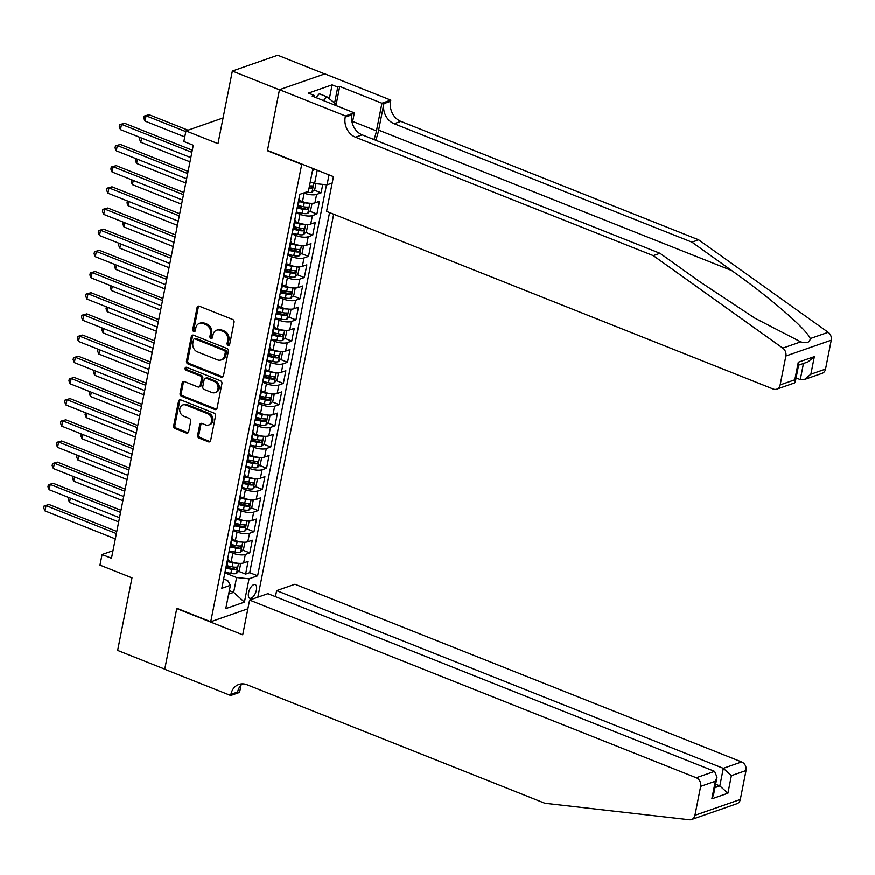 <?xml version="1.0" encoding="UTF-8"?>
<svg xmlns="http://www.w3.org/2000/svg" width="875" height="875" viewBox="0 0 875 875"><rect width="100%" height="100%" fill="white"/><g stroke="black" fill="none" stroke-linecap="round" stroke-linejoin="round"><path stroke-width="1.31" d="M228.123 345.319A1.575 1.291 -109.2 0 0 229.698 344.378L234.073 322.295A2.242 1.848 -109.2 0 0 232.641 319.473L199.336 306.228A2.242 1.848 -109.2 0 0 197.083 307.573L192.708 329.667A1.575 1.291 -109.2 0 0 195.289 330.695L195.858 327.841A7.186 5.917 -109.2 0 1 199.412 323.411A7.186 5.917 -109.2 0 1 203.098 323.542L205.877 324.636A7.186 5.917 -109.2 0 1 210.47 333.648L209.912 336.514A1.575 1.291 -109.2 0 0 212.494 337.542L213.062 334.677A7.186 5.917 -109.2 0 1 216.617 330.247A7.186 5.917 -109.2 0 1 220.303 330.378L223.081 331.483A7.186 5.917 -109.2 0 1 227.675 340.495L227.117 343.35A1.575 1.291 -109.2 0 0 228.123 345.319M216.617 330.247L217.842 329.82A7.186 5.917 -109.2 0 1 221.528 329.952L224.306 331.056A7.186 5.917 -109.2 0 1 228.9 340.069L228.342 342.923A1.575 1.291 -109.2 0 0 229.469 344.936M198.844 306.108A2.242 1.848 -109.2 0 0 198.308 307.147L193.933 329.241A1.575 1.291 -109.2 0 0 195.059 331.253M199.412 323.411L200.637 322.984A7.186 5.917 -109.2 0 1 204.323 323.105L207.102 324.209A7.186 5.917 -109.2 0 1 211.695 333.222L211.137 336.077A1.575 1.291 -109.2 0 0 212.264 338.089M256.408 590.078A7.317 3.38 111.7 0 0 255.183 584.642A7.317 3.38 111.7 0 0 248.555 592.812A7.317 3.38 111.7 0 0 249.769 598.248A7.317 3.38 111.7 0 0 256.408 590.078M197.63 435.312A2.242 1.848 -109.2 0 0 199.062 438.123L208.414 441.842A2.242 1.848 -109.2 0 0 210.667 440.497L215.534 415.964A2.242 1.848 -109.2 0 0 214.091 413.153L180.797 399.908A2.242 1.848 -109.2 0 0 178.533 401.242L173.677 425.786A2.242 1.848 -109.2 0 0 175.109 428.597L186.397 433.081A2.242 1.848 -109.2 0 0 188.661 431.747L190.739 421.247A2.242 1.848 -109.2 0 0 189.295 418.425L183.706 416.205A6.005 4.944 -109.2 0 1 179.758 410.462A6.005 4.944 -109.2 0 1 182.82 404.972A6.005 4.944 -109.2 0 1 185.905 405.081L207.823 413.798A6.005 4.944 -109.2 0 1 211.772 419.541A6.005 4.944 -109.2 0 1 208.698 425.031A6.005 4.944 -109.2 0 1 205.625 424.922L201.972 423.467A2.242 1.848 -109.2 0 0 199.708 424.812L197.63 435.312L198.855 434.886A2.242 1.848 -109.2 0 0 200.298 437.697L209.639 441.416A2.242 1.848 -109.2 0 0 210.131 441.536M301.328 164.205L267.411 150.708L279.464 89.808L232.345 71.061L217.984 143.62L185.948 130.878L183.848 141.466L193.266 145.217L111.475 558.294L102.058 554.553L99.958 565.141L131.994 577.883L117.633 650.442L164.752 669.178L176.805 608.278L210.733 621.775L301.788 164.041M221.211 377.18A2.242 1.848 -109.2 0 0 223.475 375.834L228.331 351.302A2.242 1.848 -109.2 0 0 226.898 348.48L193.594 335.234A2.242 1.848 -109.2 0 0 191.33 336.58L186.473 361.113A2.242 1.848 -109.2 0 0 187.917 363.934L221.211 377.18L222.436 376.753A2.242 1.848 -109.2 0 0 222.928 376.873M221.933 383.633L217.077 408.166A2.242 1.848 -109.2 0 1 214.812 409.511L181.508 396.266A2.242 1.848 -109.2 0 1 180.075 393.444L182.153 382.944A2.242 1.848 -109.2 0 1 184.417 381.609L197.925 386.98A2.242 1.848 -109.2 0 0 200.178 385.634L201.556 378.667A2.242 1.848 -109.2 0 0 200.123 375.856L186.058 370.256A1.575 1.291 -109.2 0 1 186.637 367.347L220.489 380.811A2.242 1.848 -109.2 0 1 221.933 383.633M232.345 71.061L277.736 55.245L324.712 73.938M226.756 566.628L230.562 568.148M238.569 571.331L245.602 574.131L248.117 561.422L243.633 562.975L245.317 554.509A9.155 3.019 -168.8 0 1 232.87 553.219L229.064 551.698M230.945 545.453L234.762 546.962M242.758 550.145L249.791 552.945L252.306 540.236L247.833 541.8L249.506 533.323A9.155 3.019 -168.8 0 1 237.059 532.033L233.253 530.523M235.145 524.267L238.952 525.788M246.958 528.97L253.991 531.759L256.506 519.05L252.022 520.614L253.706 512.138A9.155 3.019 -168.8 0 1 241.259 510.847L237.453 509.338M239.334 503.081L243.152 504.602M251.147 507.784L258.18 510.573L260.695 497.864L256.222 499.428L257.895 490.952A9.155 3.019 -168.8 0 1 245.448 489.661L241.642 488.152M243.534 481.895L247.341 483.416M255.347 486.598L262.38 489.398L264.895 476.689L260.411 478.242L262.095 469.777A9.155 3.019 -168.8 0 1 249.648 468.486L245.842 466.966M247.723 460.709L251.541 462.23M259.536 465.412L266.569 468.212L269.084 455.503L264.611 457.056L266.284 448.591A9.155 3.019 -168.8 0 1 253.838 447.3L250.031 445.78M251.923 439.534L255.73 441.044M263.736 444.227L270.769 447.027L273.284 434.317L268.8 435.881L270.484 427.405A9.155 3.019 -168.8 0 1 258.037 426.114L254.231 424.605M256.113 418.348L259.93 419.869M267.925 423.052L274.958 425.841L277.473 413.131L273 414.695L274.673 406.219A9.155 3.019 -168.8 0 1 262.227 404.928L258.42 403.419M260.312 397.163L264.119 398.683M272.125 401.866L279.158 404.655L281.673 391.945L277.189 393.509L278.873 385.033A9.155 3.019 -168.8 0 1 266.427 383.753L262.62 382.233M264.502 375.977L268.319 377.497M276.314 380.68L283.347 383.48L285.863 370.77L281.389 372.323L283.062 363.858A9.155 3.019 -168.8 0 1 270.616 362.567L266.809 361.047M268.702 354.791L272.508 356.311M280.514 359.494L287.547 362.294L290.062 349.584L285.578 351.138L287.262 342.672A9.155 3.019 -168.8 0 1 274.816 341.381L271.009 339.861M272.891 333.616L276.708 335.125M284.703 338.308L291.736 341.108L294.252 328.398L289.778 329.963L291.452 321.486A9.155 3.019 -168.8 0 1 279.005 320.195L275.198 318.686M277.091 312.43L280.897 313.95M288.903 317.133L295.936 319.922L298.452 307.212L293.967 308.777L295.652 300.3A9.155 3.019 -168.8 0 1 283.205 299.009L279.398 297.5M281.28 291.244L285.097 292.764M293.092 295.947L300.125 298.736L302.641 286.027L298.167 287.591L299.841 279.114A9.155 3.019 -168.8 0 1 287.394 277.834L283.587 276.314M285.48 270.058L289.286 271.578M297.292 274.761L304.325 277.561L306.841 264.852L302.356 266.405L304.041 257.939A9.155 3.019 -168.8 0 1 291.594 256.648L287.788 255.128M289.669 248.872L293.486 250.392M301.481 253.575L308.514 256.375L311.03 243.666L306.556 245.219L308.23 236.753A9.155 3.019 -168.8 0 1 295.783 235.463L291.977 233.942M293.869 227.697L297.675 229.206M305.681 232.389L312.714 235.189L315.23 222.48L310.745 224.044L312.43 215.567A9.155 3.019 -168.8 0 1 299.983 214.277L296.177 212.767M298.058 206.511L301.875 208.031M309.87 211.214L316.903 214.003L319.419 201.294L314.945 202.858A9.155 3.019 -168.8 0 1 302.498 201.567L299.294 200.287M243.633 562.975A9.155 3.019 11.2 0 1 231.197 561.695L227.981 560.416M247.833 541.8A9.155 3.019 11.2 0 1 235.386 540.509L232.181 539.23M252.022 520.614A9.155 3.019 11.2 0 1 239.586 519.323L236.37 518.044M256.222 499.428A9.155 3.019 11.2 0 1 243.775 498.137L240.57 496.869M260.411 478.242A9.155 3.019 11.2 0 1 247.975 476.952L244.759 475.683M264.611 457.056A9.155 3.019 11.2 0 1 252.164 455.777L248.959 454.497M268.8 435.881A9.155 3.019 11.2 0 1 256.364 434.591L253.148 433.311M273 414.695A9.155 3.019 11.2 0 1 260.553 413.405L257.348 412.125M277.189 393.509A9.155 3.019 11.2 0 1 264.753 392.219L261.538 390.95M281.389 372.323A9.155 3.019 11.2 0 1 268.942 371.033L265.738 369.764M285.578 351.138A9.155 3.019 11.2 0 1 273.142 349.858L269.927 348.578M289.778 329.963A9.155 3.019 11.2 0 1 277.331 328.672L274.127 327.392M293.967 308.777A9.155 3.019 11.2 0 1 281.531 307.486L278.316 306.206M298.167 287.591A9.155 3.019 11.2 0 1 285.72 286.3L282.516 285.031M302.356 266.405A9.155 3.019 11.2 0 1 289.92 265.114L286.705 263.845M306.556 245.219A9.155 3.019 11.2 0 1 294.109 243.939L290.905 242.659M310.745 224.044A9.155 3.019 11.2 0 1 298.309 222.753L295.094 221.473M332.795 176.378A7.088 3.281 111.7 0 0 333.288 176.684A7.088 3.281 111.7 0 0 333.419 176.739M247.855 608.836L210.733 621.775M257.841 597.22L333.681 214.211M332.172 183.039L327.053 184.822L314.606 183.531L310.297 181.814M245.602 574.131L249.703 572.698L257.622 575.848L329.558 212.57M257.622 575.848L249.036 578.834L244.42 602.142L225.783 608.639L230.398 585.342L221.812 588.328L299.83 194.316L308.416 191.319L312.933 168.481M329.022 174.88L327.053 184.822M314.07 190.028L321.103 192.817L316.619 194.381A9.155 3.019 -168.8 0 1 304.172 193.091L303.778 192.938M310.647 203.295L311.894 204.061L310.636 210.416L307.759 213.391A6.059 2.002 -168.8 0 1 302.17 213.292L302.969 209.267L297.73 208.141A9.155 3.019 -168.8 0 1 296.898 209.092M299.009 198.45A9.155 3.019 -168.8 0 1 299.414 199.664A9.155 3.019 -168.8 0 1 298.572 200.627M316.903 214.003L312.43 215.567M312.714 235.189L308.23 236.753M308.514 256.375L304.041 257.939M304.325 277.561L299.841 279.114M300.125 298.736L295.652 300.3M295.936 319.922L291.452 321.486M291.736 341.108L287.262 342.672M287.547 362.294L283.062 363.858M283.347 383.48L278.873 385.033M279.158 404.655L274.673 406.219M274.958 425.841L270.484 427.405M270.769 447.027L266.284 448.591M266.569 468.212L262.095 469.777M262.38 489.398L257.895 490.952M258.18 510.573L253.706 512.138M253.991 531.759L249.506 533.323M249.791 552.945L245.317 554.509M249.703 572.698L326.517 184.767M321.103 192.817L322.766 184.373M229.338 590.658L233.658 592.375L236.589 577.555L224.864 572.884M314.606 183.531L317.253 170.198M112.973 550.747L102.058 554.553M223.07 117.928L185.948 130.878M315.394 169.455L312.539 170.45M228.659 594.125L233.658 592.375L244.42 602.142M223.661 578.998L227.763 580.628L230.398 585.342M294.809 219.636A9.155 3.019 -168.8 0 1 295.225 220.839A9.155 3.019 -168.8 0 1 294.383 221.802M290.62 240.822A9.155 3.019 -168.8 0 1 291.025 242.025A9.155 3.019 -168.8 0 1 290.183 242.987M292.709 230.278A9.155 3.019 11.2 0 0 293.541 229.316L298.769 230.453A6.059 2.002 11.2 0 0 303.209 230.781L303.713 228.233A6.059 2.002 -168.8 0 1 299.272 227.905L294.044 226.789M286.42 262.008A9.155 3.019 -168.8 0 1 286.836 263.211A9.155 3.019 -168.8 0 1 285.994 264.173M288.509 251.464A9.155 3.019 11.2 0 0 289.352 250.502L294.58 251.628A6.059 2.002 11.2 0 0 299.02 251.967L299.523 249.419A6.059 2.002 -168.8 0 1 295.083 249.091L289.855 247.975M282.231 283.183A9.155 3.019 -168.8 0 1 282.636 284.397A9.155 3.019 -168.8 0 1 281.794 285.359M284.32 272.65A9.155 3.019 11.2 0 0 285.152 271.688L290.38 272.814A6.059 2.002 11.2 0 0 294.82 273.142L295.323 270.605A6.059 2.002 -168.8 0 1 290.883 270.277L285.655 269.15M278.031 304.369A9.155 3.019 -168.8 0 1 278.447 305.583A9.155 3.019 -168.8 0 1 277.605 306.534M280.12 293.825A9.155 3.019 11.2 0 0 280.962 292.873L282.636 284.397M273.842 325.555A9.155 3.019 -168.8 0 1 274.247 326.758A9.155 3.019 -168.8 0 1 273.405 327.72M275.931 315.011A9.155 3.019 11.2 0 0 276.762 314.048L281.991 315.186A6.059 2.002 11.2 0 0 286.431 315.514L286.934 312.977A6.059 2.002 -168.8 0 1 282.494 312.637L277.266 311.522M269.642 346.741A9.155 3.019 -168.8 0 1 270.058 347.944A9.155 3.019 -168.8 0 1 269.216 348.906M271.731 336.197A9.155 3.019 11.2 0 0 272.573 335.234L277.802 336.372A6.059 2.002 11.2 0 0 282.242 336.7L282.745 334.152A6.059 2.002 -168.8 0 1 278.305 333.823L273.077 332.708M265.453 367.927A9.155 3.019 -168.8 0 1 265.858 369.13A9.155 3.019 -168.8 0 1 265.016 370.092M267.542 357.383A9.155 3.019 11.2 0 0 268.373 356.42L270.058 347.944M261.253 389.102A9.155 3.019 -168.8 0 1 261.669 390.316A9.155 3.019 -168.8 0 1 260.827 391.278M263.342 378.569A9.155 3.019 11.2 0 0 264.184 377.606L269.412 378.733A6.059 2.002 11.2 0 0 273.853 379.061L274.356 376.523A6.059 2.002 -168.8 0 1 269.916 376.195L264.688 375.069M257.064 410.288A9.155 3.019 -168.8 0 1 257.469 411.502A9.155 3.019 -168.8 0 1 256.627 412.453M259.153 399.744A9.155 3.019 11.2 0 0 259.984 398.792L265.212 399.919A6.059 2.002 11.2 0 0 269.653 400.247L270.156 397.709A6.059 2.002 -168.8 0 1 265.716 397.381L260.488 396.255M252.864 431.473A9.155 3.019 -168.8 0 1 253.28 432.677A9.155 3.019 -168.8 0 1 252.438 433.639M254.953 420.93A9.155 3.019 11.2 0 0 255.795 419.967L257.469 411.502M248.675 452.659A9.155 3.019 -168.8 0 1 249.08 453.862A9.155 3.019 -168.8 0 1 248.238 454.825M250.764 442.116A9.155 3.019 11.2 0 0 251.595 441.153L256.823 442.291A6.059 2.002 11.2 0 0 261.264 442.619L261.767 440.07A6.059 2.002 -168.8 0 1 257.327 439.742L252.098 438.627M244.475 473.845A9.155 3.019 -168.8 0 1 244.891 475.048A9.155 3.019 -168.8 0 1 244.048 476.011M246.564 463.302A9.155 3.019 11.2 0 0 247.406 462.339L252.634 463.466A6.059 2.002 11.2 0 0 257.075 463.805L257.578 461.256A6.059 2.002 -168.8 0 1 253.137 460.928L247.909 459.812M240.286 495.02A9.155 3.019 -168.8 0 1 240.691 496.234A9.155 3.019 -168.8 0 1 239.848 497.197M242.375 484.487A9.155 3.019 11.2 0 0 243.206 483.525L248.434 484.652A6.059 2.002 11.2 0 0 252.875 484.98L253.378 482.442A6.059 2.002 -168.8 0 1 248.938 482.114L243.709 480.988M236.086 516.206A9.155 3.019 -168.8 0 1 236.502 517.42A9.155 3.019 -168.8 0 1 235.659 518.372M238.175 505.662A9.155 3.019 11.2 0 0 239.017 504.711L244.245 505.838A6.059 2.002 11.2 0 0 248.686 506.166L249.189 503.628A6.059 2.002 -168.8 0 1 244.748 503.289L239.52 502.173M231.897 537.392A9.155 3.019 -168.8 0 1 232.302 538.595A9.155 3.019 -168.8 0 1 231.459 539.558M233.986 526.848A9.155 3.019 11.2 0 0 234.817 525.886L240.045 527.023A6.059 2.002 11.2 0 0 244.486 527.352L244.989 524.814A6.059 2.002 -168.8 0 1 240.548 524.475L235.32 523.359M227.697 558.578A9.155 3.019 -168.8 0 1 228.113 559.781A9.155 3.019 -168.8 0 1 227.27 560.744M229.786 548.034A9.155 3.019 11.2 0 0 230.628 547.072L235.856 548.198A6.059 2.002 11.2 0 0 240.297 548.538L240.8 545.989A6.059 2.002 -168.8 0 1 236.359 545.661L231.131 544.545M225.597 569.22A9.155 3.019 11.2 0 0 226.428 568.258L231.656 569.384A6.059 2.002 11.2 0 0 236.097 569.723L236.6 567.175A6.059 2.002 -168.8 0 1 232.159 566.847L226.931 565.731M236.589 577.555L249.036 578.834M193.102 335.114A2.242 1.848 -109.2 0 0 192.566 336.153L187.698 360.686A2.242 1.848 -109.2 0 0 189.142 363.508L222.436 376.753M225.291 352.548A1.575 1.291 -109.2 0 0 224.284 350.58L195.059 338.953A1.575 1.291 -109.2 0 0 193.473 339.894L192.872 342.912A7.186 5.917 -109.2 0 0 197.477 351.925L217.459 359.866A7.186 5.917 -109.2 0 0 221.134 359.997A7.186 5.917 -109.2 0 0 224.689 355.567L225.291 352.548L226.516 352.122A1.575 1.291 -109.2 0 0 225.509 350.153L224.284 350.58M194.25 338.931L195.475 338.505A1.575 1.291 -109.2 0 1 196.284 338.527L225.509 350.153M221.134 359.997L222.37 359.57A7.186 5.917 -109.2 0 0 225.925 355.141L224.689 355.567M226.516 352.122L225.925 355.141M183.925 381.489A2.242 1.848 -109.2 0 0 183.378 382.517L181.3 393.017A2.242 1.848 -109.2 0 0 182.744 395.839L216.038 409.084A2.242 1.848 -109.2 0 0 216.53 409.205M199.073 387.012L200.298 386.586A2.242 1.848 -109.2 0 0 201.403 385.208L202.792 378.241A2.242 1.848 -109.2 0 0 201.348 375.43L187.294 369.83L186.058 370.256M186.517 367.303A1.575 1.291 -109.2 0 0 187.294 369.83M211.936 392.547A6.005 4.944 -109.2 0 0 215.009 392.656A6.005 4.944 -109.2 0 0 218.083 387.166A6.005 4.944 -109.2 0 0 214.134 381.423L206.412 378.35A2.242 1.848 -109.2 0 0 204.148 379.695L202.77 386.662A2.242 1.848 -109.2 0 0 204.214 389.473L211.936 392.547M215.009 392.656L216.234 392.23A6.005 4.944 -109.2 0 0 219.308 386.739A6.005 4.944 -109.2 0 0 215.359 380.997L214.134 381.423M205.264 378.317L206.489 377.891A2.242 1.848 -109.2 0 1 207.638 377.923L215.359 380.997M201.48 423.347A2.242 1.848 -109.2 0 0 200.933 424.386L198.855 434.886M208.698 425.031L209.923 424.605A6.005 4.944 -109.2 0 0 212.997 419.114A6.005 4.944 -109.2 0 0 209.048 413.372L207.823 413.798M182.82 404.972L184.056 404.534A6.005 4.944 -109.2 0 1 187.13 404.644L209.048 413.372M180.305 399.787A2.242 1.848 -109.2 0 0 179.758 400.816L174.902 425.359A2.242 1.848 -109.2 0 0 176.334 428.17L187.622 432.655A2.242 1.848 -109.2 0 0 188.114 432.775M315.93 183.673L314.825 189.241L311.959 192.205A6.059 2.002 -168.8 0 1 306.359 192.106L306.239 192.073M187.994 130.156L149.111 114.702L146.048 115.763L144.998 121.056L184.756 136.872M308.995 188.377A6.059 2.002 11.2 0 0 311.598 188.409L312.102 185.872A6.059 2.002 -168.8 0 1 309.498 185.839M185.806 131.578L146.048 115.763L144.2 116.058L149.111 114.702M144.998 121.056L143.784 118.18L144.2 116.058M192.292 150.183L124.578 123.244L121.516 124.316L191.866 152.305M120.466 129.609L119.252 126.733L119.667 124.611L121.516 124.316L120.466 129.609L190.816 157.598M119.667 124.611L124.578 123.244M315.941 97.562L319.331 93.767L326.867 96.764L336.066 104.202L335.814 105.47M323.488 100.559L326.867 96.764M375.692 140.208A29.794 13.77 111.7 0 0 378.645 130.102L383.884 103.622L390.6 101.281L390.83 100.122L324.866 73.883L279.486 89.698L267.477 150.391L333.441 176.63L326.561 211.378L773.227 389.058A6.858 5.644 -109.2 0 0 776.748 389.178A6.858 5.644 -109.2 0 0 780.139 384.945L785.87 356.037A6.858 5.644 -109.2 0 0 782.786 348.152L653.264 255.631L355.48 137.178A16.012 13.18 70.8 0 1 345.22 117.108L345.45 115.938L279.486 89.698M653.264 255.631L659.98 253.291L699.694 281.662L754.83 318.161L800.734 341.895C806.673 343.645 809.845 342.541 810.228 338.592C807.034 329.667 769.934 297.522 731.642 270.528L691.928 242.156L394.144 123.703A16.012 13.18 70.8 0 1 383.884 103.622M796.075 377.956L800.275 379.63L803.469 363.497M691.928 242.156L698.644 239.816L400.859 121.362A16.012 13.18 70.8 0 1 390.6 101.281M345.22 117.108L351.936 114.767A16.012 13.18 70.8 0 0 362.195 134.838L659.98 253.291M780.139 384.945L794.795 379.837L798.284 362.261L814.352 356.65L810.863 374.238L825.53 369.13L831.25 340.211L785.87 356.037M810.228 338.592L828.177 332.336L698.644 239.816M345.45 115.938L354.342 112.842L312.123 96.053L314.092 95.364L313.819 96.72M329.35 98.777L332.106 84.864L308.438 93.111L314.092 95.364M332.106 84.864L337.761 87.117L339.73 86.428L381.938 103.217L390.83 100.122M373.942 139.519A25.736 11.9 111.7 0 0 376.469 130.867L381.938 103.217M354.342 112.842L352.308 123.134M828.177 332.336A6.858 5.644 70.8 0 1 831.25 340.211M825.53 369.13A6.858 5.644 70.8 0 1 822.128 373.363L804.475 379.509L800.275 379.63M339.73 86.428L335.945 105.525M334.611 103.02L337.761 87.117M794.795 379.837L795.266 382.036L794.402 383.02L776.748 389.178M798.284 362.261L798.744 364.448L795.266 382.036M814.352 356.65L807.953 361.933L798.602 365.192M810.863 374.238L804.475 379.509M716.373 810.873L691.534 819.525A6.858 5.644 -109.2 0 0 694.936 815.292L740.316 799.477A6.858 5.644 70.8 0 1 736.914 803.709L716.373 810.873M249.594 600.097L696.259 777.777L714.602 771.378L267.925 593.698L249.594 600.097L242.714 634.834L176.75 608.595L164.73 669.287L230.694 695.527L239.586 692.431L241.03 685.147M691.534 819.525A6.858 5.644 -109.2 0 1 689.413 819.755L544.83 803.239L247.056 684.786A16.012 13.18 -109.2 0 0 238.842 684.491A16.012 13.18 -109.2 0 0 230.923 694.367L230.694 695.527M275.439 596.695L276.631 590.669L294.973 584.27L741.639 761.95A6.858 5.644 70.8 0 1 746.036 770.558L731.38 775.666L727.902 793.253L711.834 798.853L715.312 781.266L700.656 786.384L694.936 815.292M746.036 770.558L740.316 799.477M276.631 590.669L723.308 768.348L741.639 761.95M700.656 786.384A6.858 5.644 -109.2 0 0 696.259 777.777M242.397 683.878A16.012 13.18 -109.2 0 0 237.639 692.027L230.923 694.367M715.619 784.252L719.83 785.925L723.308 768.348L731.38 775.666M727.902 793.253L719.83 785.925L714.952 787.631M711.834 798.853L713.53 794.828L717.008 777.241L714.602 771.378M715.312 781.266L717.008 777.241M308.262 203.066A6.059 2.002 -168.8 0 1 304.27 202.694L299.031 201.578M301.131 201.02L299.228 200.616M302.17 213.292L296.319 212.034M302.969 209.267A6.059 2.002 11.2 0 0 307.409 209.595L307.912 207.058A6.059 2.002 -168.8 0 1 303.472 206.719L298.233 205.603M307.409 209.595L304.697 208.512A3.084 1.017 -168.8 0 1 303.286 208.327L297.927 207.178M141.641 138.031L140.798 142.242L189.984 161.809M140.798 142.242L139.584 139.366L139.978 137.375M304.073 224.252A6.059 2.002 -168.8 0 1 300.07 223.88L294.842 222.764M296.931 222.206L295.028 221.802M306.458 224.47L307.705 225.247L306.447 231.602L303.57 234.577A6.059 2.002 -168.8 0 1 297.97 234.478L292.119 233.22M303.209 230.781L300.497 229.698A3.084 1.017 -168.8 0 1 299.097 229.513L293.727 228.364M137.441 159.217L136.609 163.428L185.795 182.995M136.609 163.428L135.395 160.541L135.789 158.561M299.873 245.427A6.059 2.002 -168.8 0 1 295.881 245.066L290.642 243.95M292.742 243.392L290.839 242.987M302.258 245.656L303.505 246.433L302.247 252.787L299.37 255.763A6.059 2.002 -168.8 0 1 293.781 255.653L287.93 254.406M299.02 251.967L296.308 250.884A3.084 1.017 -168.8 0 1 294.897 250.698L289.538 249.55M133.252 180.403L132.409 184.614L181.595 204.181M132.409 184.614L131.195 181.727L131.589 179.747M295.684 266.613A6.059 2.002 -168.8 0 1 291.681 266.252L286.453 265.125M288.542 264.578L286.639 264.163M298.069 266.842L299.316 267.619L298.058 273.973L295.181 276.948A6.059 2.002 -168.8 0 1 289.581 276.839L283.73 275.592M294.82 273.142L292.108 272.07A3.084 1.017 -168.8 0 1 290.708 271.884L285.337 270.736M129.052 201.589L128.22 205.8L177.406 225.356M128.22 205.8L127.006 202.913L127.4 200.922M188.092 171.369L120.389 144.43L117.316 145.502L187.677 173.491M116.277 150.795L115.052 147.908L115.478 145.797L117.316 145.502L116.277 150.795L186.627 178.784M115.478 145.797L120.389 144.43M183.903 192.544L116.189 165.616L113.127 166.688L183.477 194.666M112.077 171.981L110.862 169.094L111.278 166.983L113.127 166.688L112.077 171.981L182.427 199.97M111.278 166.983L116.189 165.616M179.703 213.73L112 186.802L108.927 187.862L179.287 215.852M107.888 193.167L106.662 190.28L107.089 188.158L108.927 187.862L107.888 193.167L178.238 221.145M107.089 188.158L112 186.802M175.514 234.916L107.8 207.987L104.738 209.048L175.088 237.037M103.688 214.342L102.473 211.466L102.889 209.344L104.738 209.048L103.688 214.342L174.037 242.331M102.889 209.344L107.8 207.987M291.484 287.798A6.059 2.002 -168.8 0 1 287.492 287.438L282.253 286.311M284.353 285.753L282.45 285.348M293.869 288.028L295.116 288.794L293.858 295.159L290.981 298.123A6.059 2.002 -168.8 0 1 285.392 298.025L279.541 296.767M280.952 292.884L286.191 294A6.059 2.002 11.2 0 0 290.631 294.328L291.134 291.791A6.059 2.002 -168.8 0 1 286.694 291.463L281.466 290.336M290.631 294.328L287.919 293.256A3.084 1.017 -168.8 0 1 286.508 293.07L281.148 291.922M124.862 222.764L124.02 226.975L173.206 246.542M124.02 226.975L122.806 224.098L123.2 222.108M171.314 256.102L103.611 229.163L100.538 230.234L170.898 258.223M99.498 235.528L98.273 232.652L98.7 230.53L100.538 230.234L99.498 235.528L169.848 263.517M98.7 230.53L103.611 229.163M287.295 308.984A6.059 2.002 -168.8 0 1 283.292 308.613L278.064 307.497M280.153 306.939L278.25 306.534M289.68 309.214L290.927 309.98L289.669 316.334L286.792 319.309A6.059 2.002 -168.8 0 1 281.192 319.211L275.341 317.953M286.431 315.514L283.719 314.431A3.084 1.017 -168.8 0 1 282.319 314.245L276.948 313.097M120.662 243.95L119.831 248.161L169.017 267.728M119.831 248.161L118.617 245.284L119.011 243.294M167.125 277.288L99.411 250.348L96.348 251.42L166.698 279.409M95.298 256.714L94.084 253.827L94.5 251.716L96.348 251.42L95.298 256.714L165.648 284.703M94.5 251.716L99.411 250.348M283.095 330.17A6.059 2.002 -168.8 0 1 279.103 329.798L273.864 328.683M275.964 328.125L274.061 327.72M285.48 330.389L286.727 331.166L285.469 337.52L282.592 340.495A6.059 2.002 -168.8 0 1 277.003 340.397L271.152 339.139M282.242 336.7L279.53 335.617A3.084 1.017 -168.8 0 1 278.119 335.431L272.759 334.283M116.473 265.136L115.631 269.347L164.817 288.914M115.631 269.347L114.417 266.459L114.811 264.48M162.925 298.462L95.222 271.534L92.148 272.606L162.509 300.584M91.109 277.9L89.884 275.012L90.311 272.891L92.148 272.606L91.109 277.9L161.459 305.889M90.311 272.891L95.222 271.534M278.906 351.345A6.059 2.002 -168.8 0 1 274.903 350.984L269.675 349.869M271.764 349.311L269.861 348.906M281.291 351.575L282.537 352.352L281.28 358.706L278.403 361.681A6.059 2.002 -168.8 0 1 272.803 361.572L266.952 360.325M268.373 356.431L273.602 357.547A6.059 2.002 11.2 0 0 278.042 357.886L278.545 355.337A6.059 2.002 -168.8 0 1 274.105 355.009L268.877 353.894M278.042 357.886L275.33 356.803A3.084 1.017 -168.8 0 1 273.93 356.617L268.559 355.469M112.273 286.322L111.442 290.533L160.628 310.1M111.442 290.533L110.228 287.645L110.622 285.666M158.736 319.648L91.022 292.72L87.959 293.781L158.309 321.77M86.909 299.086L85.695 296.198L86.111 294.077L87.959 293.781L86.909 299.086L157.259 327.064M86.111 294.077L91.022 292.72M274.706 372.531A6.059 2.002 -168.8 0 1 270.714 372.17L265.475 371.044M267.575 370.497L265.672 370.081M277.091 372.761L278.337 373.537L277.08 379.892L274.203 382.867A6.059 2.002 -168.8 0 1 268.614 382.758L262.762 381.511M273.853 379.061L271.141 377.989A3.084 1.017 -168.8 0 1 269.73 377.803L264.37 376.655M108.084 307.508L107.242 311.719L156.428 331.275M107.242 311.719L106.028 308.831L106.422 306.841M154.536 340.834L86.833 313.906L83.759 314.967L154.12 342.956M82.72 320.261L81.495 317.384L81.922 315.262L83.759 314.967L82.72 320.261L153.07 348.25M81.922 315.262L86.833 313.906M270.517 393.717A6.059 2.002 -168.8 0 1 266.514 393.356L261.286 392.23M263.375 391.672L261.472 391.267M272.902 393.947L274.148 394.712L272.891 401.078L270.014 404.042A6.059 2.002 -168.8 0 1 264.414 403.944L258.562 402.686M269.653 400.247L266.941 399.175A3.084 1.017 -168.8 0 1 265.541 398.978L260.17 397.841M103.884 328.683L103.053 332.894L152.239 352.461M103.053 332.894L101.839 330.017L102.233 328.027M150.347 362.02L82.633 335.081L79.57 336.153L149.92 364.142M78.52 341.447L77.306 338.57L77.722 336.448L79.57 336.153L78.52 341.447L148.87 369.436M77.722 336.448L82.633 335.081M266.317 414.903A6.059 2.002 -168.8 0 1 262.325 414.531L257.086 413.416M259.186 412.858L257.283 412.453M268.702 415.122L269.948 415.898L268.691 422.253L265.814 425.228A6.059 2.002 -168.8 0 1 260.225 425.13L254.373 423.872M255.795 419.978L261.023 421.105A6.059 2.002 11.2 0 0 265.464 421.433L265.967 418.895A6.059 2.002 -168.8 0 1 261.527 418.556L256.298 417.441M265.464 421.433L262.752 420.35A3.084 1.017 -168.8 0 1 261.341 420.164L255.981 419.016M99.695 349.869L98.853 354.08L148.039 373.647M98.853 354.08L97.639 351.203L98.033 349.212M146.147 383.206L78.444 356.267L75.37 357.339L145.731 385.317M74.331 362.633L73.106 359.745L73.533 357.634L75.37 357.339L74.331 362.633L144.681 390.622M73.533 357.634L78.444 356.267M262.128 436.089A6.059 2.002 -168.8 0 1 258.125 435.717L252.897 434.602M254.986 434.044L253.083 433.639M264.512 436.308L265.759 437.084L264.502 443.439L261.625 446.414A6.059 2.002 -168.8 0 1 256.025 446.316L250.173 445.058M261.264 442.619L258.552 441.536A3.084 1.017 -168.8 0 1 257.152 441.35L251.781 440.202M95.495 371.055L94.664 375.266L143.85 394.833M94.664 375.266L93.45 372.378L93.844 370.398M141.958 404.381L74.244 377.453L71.181 378.525L141.531 406.503M70.131 383.819L68.917 380.931L69.333 378.809L71.181 378.525L70.131 383.819L140.481 411.797M69.333 378.809L74.244 377.453M257.928 457.264A6.059 2.002 -168.8 0 1 253.936 456.903L248.697 455.788M250.797 455.23L248.894 454.825M260.312 457.494L261.559 458.27L260.302 464.625L257.425 467.6A6.059 2.002 -168.8 0 1 251.836 467.491L245.984 466.244M257.075 463.805L254.363 462.722A3.084 1.017 -168.8 0 1 252.952 462.536L247.592 461.387M91.306 392.241L90.464 396.452L139.65 416.019M90.464 396.452L89.25 393.564L89.644 391.584M137.758 425.567L70.055 398.639L66.981 399.7L137.342 427.689M65.942 405.005L64.717 402.117L65.144 399.995L66.981 399.7L65.942 405.005L136.292 432.983M65.144 399.995L70.055 398.639M253.739 478.45A6.059 2.002 -168.8 0 1 249.736 478.089L244.508 476.962M246.597 476.416L244.694 476M256.123 478.68L257.37 479.456L256.113 485.811L253.236 488.786A6.059 2.002 -168.8 0 1 247.636 488.677L241.784 487.43M252.875 484.98L250.162 483.908A3.084 1.017 -168.8 0 1 248.762 483.722L243.392 482.573M87.106 413.427L86.275 417.637L135.461 437.194M86.275 417.637L85.061 414.75L85.455 412.759M133.569 446.753L65.855 419.825L62.792 420.886L133.142 448.875M61.742 426.18L60.528 423.303L60.944 421.181L62.792 420.886L61.742 426.18L132.092 454.169M60.944 421.181L65.855 419.825M249.539 499.636A6.059 2.002 -168.8 0 1 245.547 499.264L240.308 498.148M242.408 497.591L240.505 497.186M251.923 499.866L253.17 500.631L251.912 506.986L249.036 509.961A6.059 2.002 -168.8 0 1 243.447 509.863L237.595 508.605M248.686 506.166L245.973 505.094A3.084 1.017 -168.8 0 1 244.562 504.897L239.203 503.759M82.917 434.602L82.075 438.812L131.261 458.38M82.075 438.812L80.861 435.936L81.255 433.945M129.369 467.939L61.666 441L58.603 442.072L128.953 470.061M57.553 447.366L56.328 444.489L56.755 442.367L58.603 442.072L57.553 447.366L127.903 475.355M56.755 442.367L61.666 441M245.35 520.822A6.059 2.002 -168.8 0 1 241.347 520.45L236.119 519.334M238.208 518.777L236.305 518.372M247.734 521.041L248.981 521.817L247.723 528.172L244.847 531.147A6.059 2.002 -168.8 0 1 239.247 531.048L233.395 529.791M244.486 527.352L241.773 526.269A3.084 1.017 -168.8 0 1 240.373 526.083L235.003 524.934M78.717 455.788L77.886 459.998L127.072 479.566M77.886 459.998L76.672 457.122L77.066 455.131M125.18 489.125L57.466 462.186L54.403 463.258L124.753 491.236M53.353 468.552L52.139 465.664L52.555 463.553L54.403 463.258L53.353 468.552L123.703 496.541M52.555 463.553L57.466 462.186M241.15 542.008A6.059 2.002 -168.8 0 1 237.158 541.636L231.919 540.52M234.019 539.962L232.116 539.558M243.534 542.227L244.781 543.003L243.523 549.358L240.647 552.333A6.059 2.002 -168.8 0 1 235.058 552.223L229.206 550.977M240.297 548.538L237.584 547.455A3.084 1.017 -168.8 0 1 236.173 547.269L230.814 546.12M74.528 476.973L73.686 481.184L122.872 500.752M73.686 481.184L72.472 478.297L72.866 476.317M120.98 510.3L53.277 483.372L50.214 484.444L120.564 512.422M49.164 489.738L47.939 486.85L48.366 484.728L50.214 484.444L49.164 489.738L119.514 517.716M48.366 484.728L53.277 483.372M236.961 563.183A6.059 2.002 -168.8 0 1 232.958 562.822L227.73 561.706M229.819 561.148L227.916 560.744M239.345 563.413L240.592 564.189L239.334 570.544L236.458 573.519A6.059 2.002 -168.8 0 1 230.858 573.409L225.006 572.163M236.097 569.723L233.384 568.641A3.084 1.017 -168.8 0 1 231.984 568.455L226.614 567.306M70.328 498.159L69.497 502.37L118.683 521.938M69.497 502.37L68.283 499.483L68.677 497.503M116.791 531.486L49.077 504.558L46.014 505.619L116.364 533.608M44.964 510.923L43.75 508.036L44.166 505.914L46.014 505.619L44.964 510.923L115.314 538.902M44.166 505.914L49.077 504.558M231.197 561.695L232.87 553.219M235.386 540.509L237.059 532.033M239.586 519.323L241.259 510.847M243.775 498.137L245.448 489.661M247.975 476.952L249.648 468.486M252.164 455.777L253.838 447.3M256.364 434.591L258.037 426.114M260.553 413.405L262.227 404.928M264.753 392.219L266.427 383.753M268.942 371.033L270.616 362.567M273.142 349.858L274.816 341.381M277.331 328.672L279.005 320.195M281.531 307.486L283.205 299.009M285.72 286.3L287.394 277.834M289.92 265.114L291.594 256.648M294.109 243.939L295.783 235.463M298.309 222.753L299.983 214.277M302.498 201.567L304.172 193.091M314.945 202.858L316.619 194.381M228.9 340.069L227.675 340.495M224.306 331.056L223.081 331.483M221.528 329.952L220.303 330.378M211.137 336.077L209.912 336.514M211.695 333.222L210.47 333.648M207.102 324.209L205.877 324.636M204.323 323.105L203.098 323.542M193.933 329.241L192.708 329.667M198.308 307.147L197.083 307.573M228.342 342.923L227.117 343.35M189.142 363.508L187.917 363.934M187.698 360.686L186.473 361.113M192.566 336.153L191.33 336.58M196.284 338.527L195.059 338.953M216.038 409.084L214.812 409.511M182.744 395.839L181.508 396.266M181.3 393.017L180.075 393.444M183.378 382.517L182.153 382.944M201.403 385.208L200.178 385.634M202.792 378.241L201.556 378.667M201.348 375.43L200.123 375.856M207.638 377.923L206.412 378.35M200.933 424.386L199.708 424.812M187.13 404.644L185.905 405.081M187.622 432.655L186.397 433.081M176.334 428.17L175.109 428.597M174.902 425.359L173.677 425.786M179.758 400.816L178.533 401.242M209.639 441.416L208.414 441.842M200.298 437.697L199.062 438.123M312.025 192.139L313.797 183.214M309.181 187.447L311.598 188.409M731.642 270.528L378.645 130.102M394.144 123.703L400.859 121.362M362.195 134.838L355.48 137.178M782.786 348.152L800.734 341.895M352.658 121.395L376.469 130.867M307.836 213.314L309.827 203.241M303.472 206.719L304.27 202.694M303.636 234.5L305.637 224.427M299.272 227.905L300.07 223.88M297.97 234.478L298.769 230.453M299.447 255.686L301.438 245.602M295.083 249.091L295.881 245.066M293.781 255.653L294.58 251.628M295.247 276.872L297.248 266.787M290.883 270.277L291.681 266.252M289.581 276.839L290.38 272.814M291.058 298.058L293.048 287.973M286.694 291.463L287.492 287.438M285.392 298.025L286.191 294M286.858 319.233L288.859 309.159M282.494 312.637L283.292 308.613M281.192 319.211L281.991 315.186M282.669 340.419L284.659 330.345M278.305 333.823L279.103 329.798M277.003 340.397L277.802 336.372M278.469 361.605L280.47 351.52M274.105 355.009L274.903 350.984M272.803 361.572L273.602 357.547M274.28 382.791L276.27 372.706M269.916 376.195L270.714 372.17M268.614 382.758L269.412 378.733M270.08 403.977L272.081 393.892M265.716 397.381L266.514 393.356M264.414 403.944L265.212 399.919M265.891 425.152L267.881 415.078M261.527 418.556L262.325 414.531M260.225 425.13L261.023 421.105M261.691 446.337L263.692 436.264M257.327 439.742L258.125 435.717M256.025 446.316L256.823 442.291M257.502 467.523L259.492 457.439M253.137 460.928L253.936 456.903M251.836 467.491L252.634 463.466M253.302 488.709L255.303 478.625M248.938 482.114L249.736 478.089M247.636 488.677L248.434 484.652M249.112 509.895L251.103 499.811M244.748 503.289L245.547 499.264M243.447 509.863L244.245 505.838M244.912 531.07L246.914 520.997M240.548 524.475L241.347 520.45M239.247 531.048L240.045 527.023M240.723 552.256L242.714 542.183M236.359 545.661L237.158 541.636M235.058 552.223L235.856 548.198M236.534 573.442L238.525 563.358M232.159 566.847L232.958 562.822M230.858 573.409L231.656 569.384M297.741 208.13L299.414 199.664M293.541 229.316L295.225 220.839M289.352 250.502L291.025 242.025M285.152 271.688L286.836 263.211M276.762 314.048L278.447 305.583M272.573 335.234L274.247 326.758M264.184 377.606L265.858 369.13M259.984 398.792L261.669 390.316M251.595 441.153L253.28 432.677M247.406 462.339L249.08 453.862M243.206 483.525L244.891 475.048M239.017 504.711L240.691 496.234M234.817 525.886L236.502 517.42M230.628 547.072L232.302 538.595M226.428 568.258L228.113 559.781"/></g></svg>
